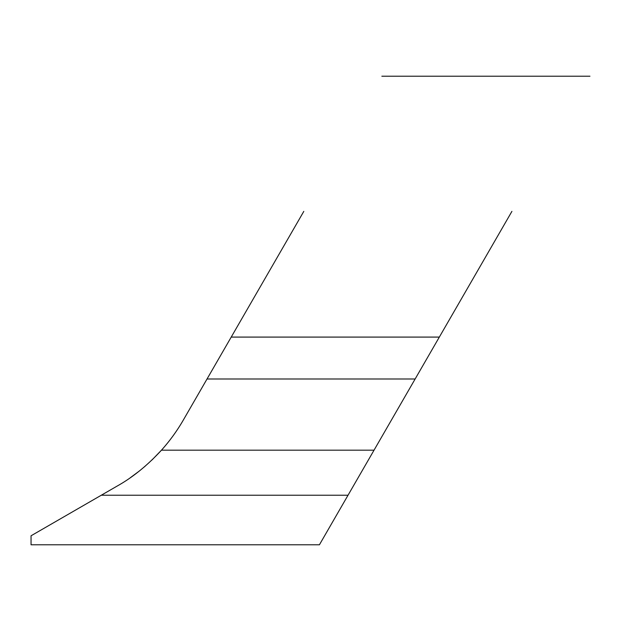 <?xml version="1.0" encoding="UTF-8"?>
<svg xmlns="http://www.w3.org/2000/svg" width="621" height="621" viewBox="0 0 621 621"><rect width="100%" height="100%" fill="white"/><g stroke="black" fill="none" stroke-linecap="round" stroke-linejoin="round"><path stroke-width="0.93" d="M303.801 211.373L183.381 419.951A180.222 180.222 0 0 1 161.468 450.178C147.402 465.424 132.723 477.339 117.416 485.917L31.05 535.783L31.05 544.796L319.411 544.796L511.914 211.373M130.208 477.797L138.995 471.285M140.098 470.4L145.229 466.123M151.99 459.975L161.468 450.178L374.036 450.178M101.285 495.232L348.024 495.232M207.034 378.989L415.138 378.989M231.222 337.087L439.334 337.087M381.845 76.204L589.95 76.204"/></g></svg>
